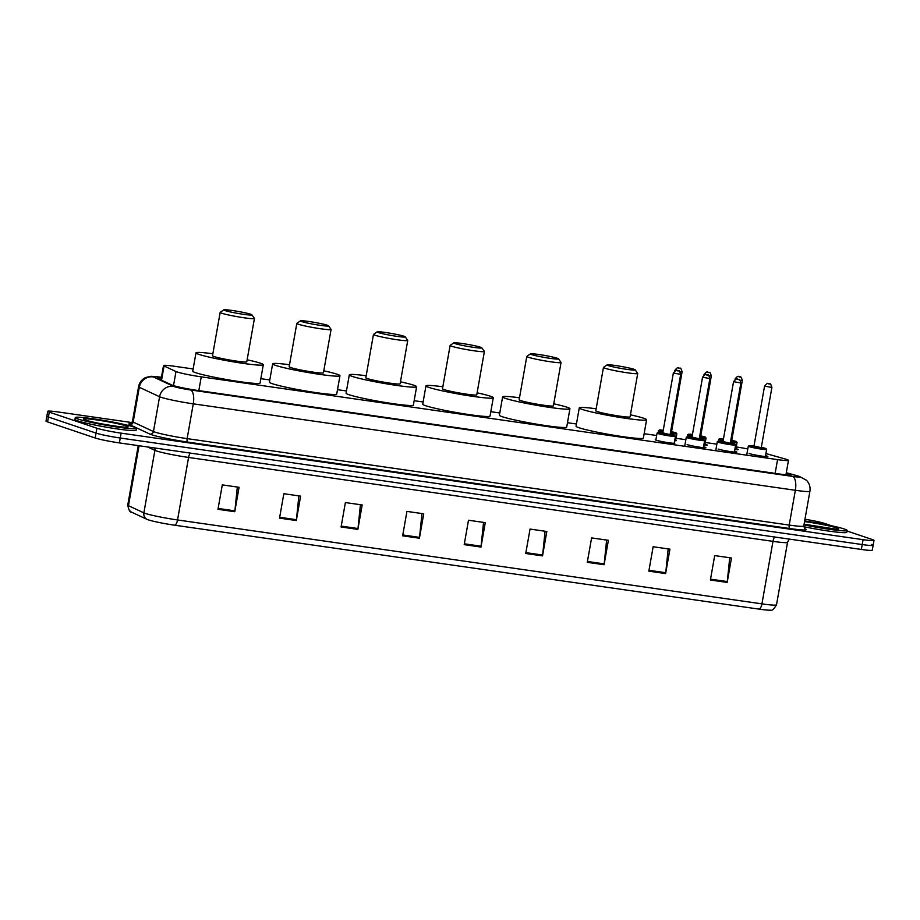 <?xml version="1.0" encoding="UTF-8"?>
<svg xmlns="http://www.w3.org/2000/svg" width="920" height="920" viewBox="0 0 920 920"><rect width="100%" height="100%" fill="white"/><g stroke="black" fill="none" stroke-linecap="round" stroke-linejoin="round"><path stroke-width="1.38" d="M704.961 444.222A9.947 0.69 -170 0 1 706.433 444.647A9.947 0.69 -170 0 1 707.273 445.096A9.947 0.69 -170 0 1 703.846 445.015M735.966 448.672A9.947 0.69 -170 0 1 737.437 449.098A9.947 0.69 -170 0 1 738.277 449.546A9.947 0.69 -170 0 1 734.85 449.466M674.291 442.83A9.947 0.69 -170 0 1 674.855 443.175A9.947 0.69 -170 0 1 667.034 442.485A9.947 0.69 -170 0 1 656.109 440.162A9.947 0.69 -170 0 1 655.27 439.725A9.947 0.69 -170 0 1 655.925 439.587M703.547 446.752A9.947 0.69 -170 0 1 705.019 447.178A9.947 0.69 -170 0 1 705.858 447.626A9.947 0.69 -170 0 1 698.038 446.936A9.947 0.69 -170 0 1 687.113 444.613M734.539 451.202A9.947 0.69 -170 0 1 736.011 451.639A9.947 0.69 -170 0 1 736.851 452.076A9.947 0.69 -170 0 1 729.031 451.386A9.947 0.69 -170 0 1 718.106 449.063M765.543 455.653A9.947 0.69 -170 0 1 767.015 456.09A9.947 0.69 -170 0 1 767.855 456.527A9.947 0.69 -170 0 1 760.035 455.837A9.947 0.69 -170 0 1 749.11 453.514M193.142 368.954L174.432 366.275A18.642 1.299 10 0 0 163.518 365.539A18.642 1.299 10 0 0 164.047 365.976L175.996 371.542A18.642 1.299 10 0 0 177.031 371.933A18.642 1.299 10 0 0 201.25 376.855L777.572 459.609A18.642 1.299 10 0 0 788.486 460.334A18.642 1.299 10 0 0 785.369 459.034L765.911 453.537M716.852 444.153L705.272 442.485M685.86 439.702L676.062 438.288M656.65 435.505L644.126 433.711M576.438 423.993L567.479 422.705M499.778 412.988L490.82 411.7M423.119 401.971L414.161 400.695M346.46 390.966L337.502 389.678M269.801 379.96L260.843 378.672M747.799 448.948A18.642 1.299 10 0 0 736.264 446.947M675.706 440.3A9.947 0.69 -170 0 1 676.28 440.645A9.947 0.69 -170 0 1 674.659 440.737M161.322 377.993A18.642 1.299 10 0 0 157.435 378.108A18.642 1.299 10 0 0 157.964 378.534L171.994 385.066A18.642 1.299 10 0 0 173.029 385.468A18.642 1.299 10 0 0 197.259 390.39L780.298 474.11A18.642 1.299 10 0 0 791.223 474.835A18.642 1.299 10 0 0 788.106 473.535L786.255 473.006M846.998 530.99L872.424 539.58A18.642 1.299 -170 0 1 874 540.396A18.642 1.299 -170 0 1 863.075 539.672L121.118 433.147A18.642 1.299 -170 0 1 96.887 428.225L49.289 412.148A18.642 1.299 -170 0 1 47.725 411.32A18.642 1.299 -170 0 1 58.639 412.045L132.02 422.579M804.966 519.248A18.642 1.299 -170 0 1 824.826 523.503L831.565 525.78M871.562 544.456A18.642 1.299 -170 0 1 873.137 545.284L872.275 550.172A18.642 1.299 -170 0 1 861.361 549.447L119.393 442.911A18.642 1.299 -170 0 1 95.174 437.989L47.575 421.912L48.438 417.024A18.642 1.299 -170 0 1 46.862 416.208A18.642 1.299 -170 0 0 48.438 417.024L96.037 433.101L48.438 417.024L49.289 412.148M119.393 442.911L120.255 438.023A18.642 1.299 -170 0 1 96.037 433.101A18.642 1.299 -170 0 0 120.255 438.023L862.212 544.559L120.255 438.023L121.118 433.147M873.137 545.284A18.642 1.299 -170 0 1 862.212 544.559A18.642 1.299 -170 0 0 873.137 545.284L874 540.396M759.126 609.132A6.21 2.576 -81.8 0 0 761.944 603.865A24.851 1.736 10 0 0 776.503 604.831C773.823 609.235 771.799 611.006 770.419 610.155A20.378 1.426 -170 0 1 759.126 609.132L174.731 525.216A20.378 1.426 -170 0 1 148.246 519.834A20.378 1.426 -170 0 1 147.119 519.397L131.709 512.221A20.378 1.426 -170 0 1 131.652 512.187A20.378 1.426 -170 0 1 131.41 512.06M729.732 557.738L727.294 581.555A4.968 2.07 98.2 0 1 727.179 582.417L731.481 557.991L714.69 555.588L710.389 580.002L727.179 582.417M668.173 548.906L665.746 572.723A4.968 2.07 98.2 0 1 665.62 573.574L669.932 549.159L653.143 546.745L648.841 571.17L665.62 573.574M606.625 540.074L604.187 563.879A4.968 2.07 98.2 0 1 604.072 564.742L608.384 540.316L591.594 537.912L587.282 562.327L604.072 564.742M545.077 531.231L542.639 555.047A4.968 2.07 98.2 0 1 542.524 555.898L546.825 531.484L530.047 529.069L525.734 553.495L542.524 555.898M237.325 487.048L234.887 510.853A4.968 2.07 98.2 0 1 234.772 511.716L239.073 487.301L222.295 484.886L217.982 509.3L234.772 511.716M298.873 495.88L296.435 519.697A4.968 2.07 98.2 0 1 296.32 520.547L300.622 496.133L283.843 493.718L279.53 518.144L296.32 520.547M360.421 504.723L357.995 528.528A4.968 2.07 98.2 0 1 357.868 529.391L362.181 504.965L345.391 502.561L341.09 526.976L357.868 529.391M421.981 513.555L419.543 537.372A4.968 2.07 98.2 0 1 419.416 538.223L423.729 513.808L406.939 511.393L402.638 535.819L419.416 538.223M483.529 522.399L481.091 546.204A4.968 2.07 98.2 0 1 480.976 547.066L485.277 522.64L468.487 520.237L464.186 544.651L480.976 547.066M47.575 421.912A18.642 1.299 -170 0 1 46 421.084L47.725 411.32M133.849 427.029A31.073 2.162 -170 0 1 136.47 428.409A31.073 2.162 -170 0 1 112.021 426.247A31.073 2.162 -170 0 1 77.889 418.991A31.073 2.162 -170 0 1 75.267 417.622A31.073 2.162 -170 0 1 99.716 419.773A31.073 2.162 -170 0 1 133.849 427.029M136.47 428.409L136.148 430.238A31.073 2.162 -170 0 1 111.699 428.076A31.073 2.162 -170 0 1 77.567 420.831A31.073 2.162 -170 0 1 74.945 419.451L75.267 417.622M250.689 314.237A14.294 1 -170 0 1 251.873 314.801A14.294 1 -170 0 1 241.132 313.961A14.294 1 -170 0 1 224.952 310.546A14.294 1 -170 0 1 223.79 309.844A14.294 1 -170 0 1 235.474 310.983A14.294 1 -170 0 1 250.689 314.237M251.873 314.801L254.391 318.377A17.399 1.219 -170 0 1 254.426 318.469A17.399 1.219 -170 0 1 240.73 317.262A17.399 1.219 -170 0 1 221.617 313.191A17.399 1.219 -170 0 1 220.156 312.421A17.399 1.219 -170 0 1 220.202 312.351L223.79 309.844M220.156 312.421L212.508 355.764A17.399 1.219 10 0 0 213.98 356.534A17.399 1.219 10 0 0 233.082 360.594A17.399 1.219 10 0 0 246.778 361.813L254.426 318.469M247.135 359.789A34.178 2.38 -170 0 1 260.417 363.204A34.178 2.38 -170 0 1 263.304 364.722A34.178 2.38 -170 0 1 236.405 362.342A34.178 2.38 -170 0 1 198.869 354.372A34.178 2.38 -170 0 1 195.983 352.854A34.178 2.38 -170 0 1 212.865 353.751M263.304 364.722L260.072 383.042A34.178 2.38 -170 0 1 233.174 380.661A34.178 2.38 -170 0 1 195.638 372.68A34.178 2.38 -170 0 1 192.751 371.162L195.983 352.854M327.347 325.243A14.294 1 -170 0 1 328.532 325.806A14.294 1 -170 0 1 317.791 324.967A14.294 1 -170 0 1 301.61 321.551A14.294 1 -170 0 1 300.449 320.85A14.294 1 -170 0 1 312.133 321.988A14.294 1 -170 0 1 327.347 325.243M328.532 325.806L331.05 329.383A17.399 1.219 -170 0 1 331.073 329.475A17.399 1.219 -170 0 1 317.388 328.267A17.399 1.219 -170 0 1 298.275 324.197A17.399 1.219 -170 0 1 296.803 323.426A17.399 1.219 -170 0 1 296.861 323.357L300.449 320.85M296.803 323.426L289.167 366.769A17.399 1.219 10 0 0 290.639 367.54A17.399 1.219 10 0 0 309.741 371.611A17.399 1.219 10 0 0 323.438 372.818L331.073 329.475M323.794 370.794A34.178 2.38 -170 0 1 337.077 374.21A34.178 2.38 -170 0 1 339.963 375.728A34.178 2.38 -170 0 1 313.065 373.347A34.178 2.38 -170 0 1 275.529 365.378A34.178 2.38 -170 0 1 272.642 363.86A34.178 2.38 -170 0 1 289.524 364.757M339.963 375.728L336.731 394.047A34.178 2.38 -170 0 1 309.833 391.667A34.178 2.38 -170 0 1 272.297 383.686A34.178 2.38 -170 0 1 269.411 382.179L272.642 363.86M404.006 336.248A14.294 1 -170 0 1 405.191 336.812A14.294 1 -170 0 1 394.45 335.972A14.294 1 -170 0 1 378.269 332.557A14.294 1 -170 0 1 377.108 331.867A14.294 1 -170 0 1 388.792 332.994A14.294 1 -170 0 1 404.006 336.248M405.191 336.812L407.709 340.388A17.399 1.219 -170 0 1 407.732 340.48A17.399 1.219 -170 0 1 394.047 339.273A17.399 1.219 -170 0 1 374.934 335.214A17.399 1.219 -170 0 1 373.462 334.431A17.399 1.219 -170 0 1 373.52 334.362L377.108 331.867M373.462 334.431L365.827 377.775A17.399 1.219 10 0 0 367.287 378.557A17.399 1.219 10 0 0 386.4 382.616A17.399 1.219 10 0 0 400.096 383.824L407.732 340.48M400.453 381.8A34.178 2.38 -170 0 1 413.735 385.216A34.178 2.38 -170 0 1 416.622 386.733A34.178 2.38 -170 0 1 389.723 384.364A34.178 2.38 -170 0 1 352.188 376.383A34.178 2.38 -170 0 1 349.301 374.865A34.178 2.38 -170 0 1 366.183 375.762M416.622 386.733L413.39 405.053A34.178 2.38 -170 0 1 386.492 402.672A34.178 2.38 -170 0 1 348.956 394.691A34.178 2.38 -170 0 1 346.07 393.185L349.301 374.865M480.666 347.266A14.294 1 -170 0 1 481.85 347.817A14.294 1 -170 0 1 471.109 346.978A14.294 1 -170 0 1 454.928 343.562A14.294 1 -170 0 1 453.767 342.872A14.294 1 -170 0 1 465.451 343.999A14.294 1 -170 0 1 480.666 347.266M481.85 347.817L484.368 351.394A17.399 1.219 -170 0 1 484.391 351.486A17.399 1.219 -170 0 1 470.706 350.278A17.399 1.219 -170 0 1 451.593 346.219A17.399 1.219 -170 0 1 450.121 345.448A17.399 1.219 -170 0 1 450.179 345.368L453.767 342.872M450.121 345.448L442.485 388.792A17.399 1.219 10 0 0 443.946 389.562A17.399 1.219 10 0 0 463.059 393.622A17.399 1.219 10 0 0 476.755 394.829L484.391 351.486M477.112 392.805A34.178 2.38 -170 0 1 490.394 396.232A34.178 2.38 -170 0 1 493.281 397.739A34.178 2.38 -170 0 1 466.382 395.37A34.178 2.38 -170 0 1 428.846 387.389A34.178 2.38 -170 0 1 425.96 385.871A34.178 2.38 -170 0 1 442.842 386.768M493.281 397.739L490.049 416.058A34.178 2.38 -170 0 1 463.151 413.678A34.178 2.38 -170 0 1 425.615 405.709A34.178 2.38 -170 0 1 422.728 404.19L425.96 385.871M557.324 358.271A14.294 1 -170 0 1 558.509 358.823A14.294 1 -170 0 1 547.768 357.983A14.294 1 -170 0 1 531.587 354.568A14.294 1 -170 0 1 530.426 353.878A14.294 1 -170 0 1 542.11 355.005A14.294 1 -170 0 1 557.324 358.271M558.509 358.823L561.028 362.399A17.399 1.219 -170 0 1 561.05 362.491A17.399 1.219 -170 0 1 547.365 361.284A17.399 1.219 -170 0 1 528.252 357.224A17.399 1.219 -170 0 1 526.78 356.454A17.399 1.219 -170 0 1 526.838 356.373L530.426 353.878M526.78 356.454L519.144 399.797A17.399 1.219 10 0 0 520.605 400.568A17.399 1.219 10 0 0 539.718 404.627A17.399 1.219 10 0 0 553.414 405.835L561.05 362.491M553.771 403.811A34.178 2.38 -170 0 1 567.053 407.238A34.178 2.38 -170 0 1 569.928 408.744A34.178 2.38 -170 0 1 543.041 406.375A34.178 2.38 -170 0 1 505.505 398.394A34.178 2.38 -170 0 1 502.619 396.876A34.178 2.38 -170 0 1 519.501 397.773M569.928 408.744L566.708 427.064A34.178 2.38 -170 0 1 539.81 424.683A34.178 2.38 -170 0 1 502.274 416.714A34.178 2.38 -170 0 1 499.387 415.196L502.619 396.876M633.983 369.276A14.294 1 -170 0 1 635.168 369.828A14.294 1 -170 0 1 624.427 368.989A14.294 1 -170 0 1 608.246 365.573A14.294 1 -170 0 1 607.085 364.883A14.294 1 -170 0 1 618.769 366.022A14.294 1 -170 0 1 633.983 369.276M635.168 369.828L637.686 373.405A17.399 1.219 -170 0 1 637.709 373.497A17.399 1.219 -170 0 1 624.024 372.289A17.399 1.219 -170 0 1 604.911 368.23A17.399 1.219 -170 0 1 603.439 367.459A17.399 1.219 -170 0 1 603.497 367.379L607.085 364.883M603.439 367.459L595.803 410.803A17.399 1.219 10 0 0 597.264 411.573A17.399 1.219 10 0 0 616.377 415.633A17.399 1.219 10 0 0 630.073 416.841L637.709 373.497M630.43 414.816A34.178 2.38 -170 0 1 643.712 418.243A34.178 2.38 -170 0 1 646.587 419.761A34.178 2.38 -170 0 1 619.7 417.381A34.178 2.38 -170 0 1 582.164 409.4A34.178 2.38 -170 0 1 579.278 407.882A34.178 2.38 -170 0 1 596.16 408.779M646.587 419.761L643.367 438.069A34.178 2.38 -170 0 1 616.469 435.689A34.178 2.38 -170 0 1 578.933 427.719A34.178 2.38 -170 0 1 576.047 426.202L579.278 407.882M804.666 520.938A31.073 2.162 -170 0 1 844.48 529.058A31.073 2.162 -170 0 1 847.101 530.438A31.073 2.162 -170 0 1 803.976 524.86M847.101 530.438L846.768 532.278A31.073 2.162 -170 0 1 803.735 526.7M173.512 385.629L175.996 371.542M198.823 390.62L201.25 376.855M161.54 380.202L164.047 365.976M775.146 473.363L777.572 459.609M161.437 377.303L160.252 377.142A12.431 0.862 10 0 0 153.329 376.935L173.627 386.4A12.431 0.862 10 0 0 174.317 386.664A12.431 0.862 10 0 0 190.463 389.942L792.545 476.399A12.431 0.862 10 0 0 798.779 476.33A12.431 0.862 10 0 0 797.744 476.008L786.289 472.776M797.744 476.008A12.431 10.2 105.8 0 1 798.974 476.261L806.414 480.205C809.37 483.31 810.543 486.99 809.91 491.245A24.851 1.736 -170 0 1 795.351 490.279L193.269 403.834A24.851 1.736 -170 0 1 160.977 397.267A24.851 1.736 -170 0 1 159.585 396.738L153.456 431.537A24.851 1.736 10 0 0 154.836 432.066A24.851 1.736 10 0 0 187.139 438.633L789.21 525.078A24.851 1.736 10 0 0 803.769 526.044L804.85 528.816M804.597 528.632A27.968 1.955 -170 0 1 789.912 528.551L187.841 442.094A3.105 1.288 98.2 0 1 187.139 438.633L193.269 403.834A12.431 5.163 -81.8 0 0 190.463 389.942M187.841 442.094A27.968 1.955 -170 0 1 151.501 434.711A27.968 1.955 -170 0 1 149.948 434.113L129.651 424.66A27.968 1.955 -170 0 1 130.778 423.648M96.887 428.225L95.174 437.989M863.075 539.672L861.361 549.447M173.627 386.4A12.431 11.994 115 0 0 159.585 396.738L139.299 387.274L133.159 422.073L153.456 431.537A3.105 3.001 -65 0 1 149.948 434.113M153.329 376.935A12.431 11.994 115 0 0 139.299 387.274A24.851 1.736 -170 0 1 138.575 386.71L132.445 421.498A24.851 1.736 10 0 0 133.159 422.073A3.105 3.001 -65 0 1 129.651 424.66M792.545 476.399A12.431 5.163 -81.8 0 1 795.351 490.279L789.21 525.078A3.105 1.288 98.2 0 0 789.912 528.551M160.252 377.142A12.431 5.163 -81.8 0 0 159.861 377.039L151.225 376.28L145.636 377.522C141.795 379.431 139.438 382.49 138.575 386.71M787.842 474.984L788.106 473.535M774.663 536.992A6.21 2.576 -81.8 0 0 772.972 541.362L188.577 457.447A24.851 1.736 -170 0 1 156.273 450.88A24.851 1.736 -170 0 1 154.893 450.351L147.625 446.97M789.222 539.085L787.531 542.328A24.851 1.736 -170 0 1 772.972 541.362L761.944 603.865L177.548 519.961A6.21 2.576 98.2 0 1 174.731 525.216M131.652 512.187C130.065 512.532 128.766 510.174 127.753 505.114A24.851 1.736 10 0 0 128.466 505.69L143.876 512.865A24.851 1.736 10 0 0 145.256 513.394A24.851 1.736 10 0 0 177.548 519.961L188.577 457.447A6.21 2.576 -81.8 0 1 190.267 453.088M147.119 519.397A6.21 6.003 115 0 1 143.876 512.865L154.893 450.351A6.21 6.003 -65 0 0 154.87 448.005M139.046 445.728L128.466 505.69A6.21 6.003 115 0 0 131.709 512.221M481.091 546.204L464.335 543.8M419.543 537.372L402.787 534.957M357.995 528.528L341.24 526.125M296.435 519.697L279.68 517.293M234.887 510.853L218.132 508.449M542.639 555.047L525.884 552.632M604.187 563.879L587.431 561.476M665.746 572.723L648.991 570.308M727.294 581.555L710.539 579.151M126.281 425.948A22.666 1.587 -170 0 1 114.908 426.063A22.666 1.587 -170 0 1 85.456 420.084A22.666 1.587 -170 0 1 96.83 419.957A22.666 1.587 -170 0 1 126.281 425.948M804.551 521.594A22.666 1.587 -170 0 1 836.912 527.976A22.666 1.587 -170 0 1 830.875 528.793A22.666 1.587 -170 0 1 804.091 524.204M657.857 433.527A9.326 0.655 -170 0 1 657.075 433.113L658.11 432.492L662.779 432.929A8.694 0.609 10 0 0 658.524 432.998A8.694 0.609 10 0 0 669.829 435.298A8.694 0.609 10 0 0 674.188 435.24A8.694 0.609 10 0 0 670.128 434.228L674.279 435.263L675.429 436.356A9.326 0.655 -170 0 1 668.092 435.7A9.326 0.655 -170 0 1 657.857 433.527M670.323 434.7L662.446 433.561M670.139 434.159L680.685 374.336L673.348 373.037L662.791 432.86L670.185 434.666M678.109 370.714L676.994 370.553L678.109 370.714M687.067 437.724A9.326 0.655 -170 0 1 686.274 437.31L687.32 436.678L691.99 437.126A8.694 0.609 10 0 0 687.734 437.195A8.694 0.609 10 0 0 699.039 439.484A8.694 0.609 10 0 0 703.397 439.438A8.694 0.609 10 0 0 699.338 438.426L703.49 439.461L704.639 440.542A9.326 0.655 -170 0 1 697.303 439.898A9.326 0.655 -170 0 1 687.067 437.724M699.533 438.897L691.644 437.747M699.349 438.357L709.895 378.522L702.546 377.234L692.001 437.058L699.395 438.851M707.319 374.911L706.203 374.75L707.319 374.911M718.06 442.175A9.326 0.655 -170 0 1 717.278 441.761L718.324 441.128L722.982 441.577A8.694 0.609 10 0 0 718.727 441.646A8.694 0.609 10 0 0 730.031 443.934A8.694 0.609 10 0 0 734.401 443.888A8.694 0.609 10 0 0 730.342 442.876L734.494 443.911L735.632 444.992A9.326 0.655 -170 0 1 728.306 444.348A9.326 0.655 -170 0 1 718.06 442.175M730.537 443.348L722.648 442.198M730.342 442.808L740.899 382.973L733.55 381.685L723.005 441.508L730.388 443.302M738.323 379.362L737.196 379.201L738.323 379.362M749.064 446.625A9.326 0.655 -170 0 1 748.282 446.211L749.317 445.591L753.986 446.027A8.694 0.609 10 0 0 749.731 446.096A8.694 0.609 10 0 0 761.035 448.385A8.694 0.609 10 0 0 765.394 448.339A8.694 0.609 10 0 0 761.334 447.327L765.486 448.362L766.636 449.443A9.326 0.655 -170 0 1 759.299 448.799A9.326 0.655 -170 0 1 749.064 446.625M761.53 447.798L753.652 446.66M761.346 447.258L771.891 387.423L764.554 386.135L753.997 445.959L761.392 447.752M769.315 383.812L768.2 383.651L769.315 383.812M670.404 432.641A8.694 0.609 10 0 0 675.613 432.71A8.694 0.609 10 0 0 671.543 431.698L675.706 432.733L676.844 433.815A9.326 0.655 -170 0 1 670.289 433.297M662.952 431.94A9.326 0.655 -170 0 1 659.272 430.997A9.326 0.655 -170 0 1 658.49 430.583L658.156 432.492M658.49 430.583L663.251 430.272A8.694 0.609 10 0 0 659.939 430.468A8.694 0.609 10 0 0 663.067 431.284M675.199 370.714L674.762 370.507C678.914 365.079 678.603 369.253 679.983 368.287C680.501 367.632 681.214 368.805 682.099 371.806L679.88 371.645M678.408 368.023L679.535 368.184L678.408 368.023M670.588 431.629L671.6 432.135M671.749 432.17L670.461 432.296M699.614 436.827A8.694 0.609 10 0 0 704.823 436.908A8.694 0.609 10 0 0 700.752 435.896L704.904 436.931L706.054 438.012A9.326 0.655 -170 0 1 699.499 437.483M692.162 436.137A9.326 0.655 -170 0 1 688.482 435.194A9.326 0.655 -170 0 1 687.7 434.78L687.366 436.678M687.7 434.78L692.461 434.47A8.694 0.609 10 0 0 689.149 434.654A8.694 0.609 10 0 0 692.277 435.47M704.409 374.9L703.972 374.704C708.112 369.265 707.802 373.451 709.193 372.485C709.711 371.818 710.412 372.991 711.309 375.992L709.09 375.843M707.618 372.221L708.733 372.381L707.618 372.221M699.786 435.827L700.81 436.322M700.948 436.367L699.671 436.494M730.618 441.278A8.694 0.609 10 0 0 735.816 441.358A8.694 0.609 10 0 0 731.756 440.346L735.908 441.381L737.058 442.462A9.326 0.655 -170 0 1 730.491 441.933M723.166 440.588A9.326 0.655 -170 0 1 719.486 439.645A9.326 0.655 -170 0 1 718.692 439.231L718.359 441.128M718.692 439.231L723.453 438.921A8.694 0.609 10 0 0 720.153 439.116A8.694 0.609 10 0 0 723.281 439.921M735.402 379.35L734.965 379.155C739.116 373.716 738.806 377.901 740.197 376.935C740.715 376.28 741.416 377.441 742.313 380.443L740.082 380.293M738.622 376.671L739.737 376.832L738.622 376.671M730.79 440.277L731.814 440.772M731.952 440.818L730.675 440.944M160.977 379.937L163.518 365.539M785.933 474.812L788.486 460.334M809.91 491.245L803.769 526.044M132.445 421.498L130.479 423.752M161.448 377.269L159.861 377.039M798.974 476.261L786.312 472.684M776.503 604.831L787.531 542.328M127.753 505.114L138.241 445.625M126.155 427.236L126.477 427.156C125.465 427.857 96.013 423.591 86.008 420.21L85.364 420.049M836.774 529.276L804.103 524.193M673.348 373.037C678.167 367.586 676.442 371.726 678.569 370.817C679.086 370.162 679.788 371.335 680.685 374.336M657.075 433.113L655.845 440.07M675.429 436.356L674.199 443.302M702.546 377.234C707.376 371.784 705.651 375.923 707.779 375.015C708.296 374.359 708.998 375.521 709.895 378.522M686.274 437.31L684.698 446.269M704.639 440.542L703.386 447.649M733.55 381.685C738.38 376.234 736.644 380.374 738.771 379.466C739.289 378.81 740.002 379.971 740.899 382.973M717.278 441.761L715.702 450.719M735.632 444.992L734.379 452.099M764.554 386.135C769.373 380.684 767.648 384.824 769.775 383.916C770.293 383.26 770.994 384.422 771.891 387.423M748.282 446.211L746.695 455.17M766.636 449.443L765.382 456.55M682.099 371.806L671.554 431.629M676.844 433.815L675.625 440.772M711.309 375.992L700.764 435.827M706.054 438.012L704.8 445.119M742.313 380.443L731.768 440.277M737.058 442.462L735.804 449.569"/></g></svg>
